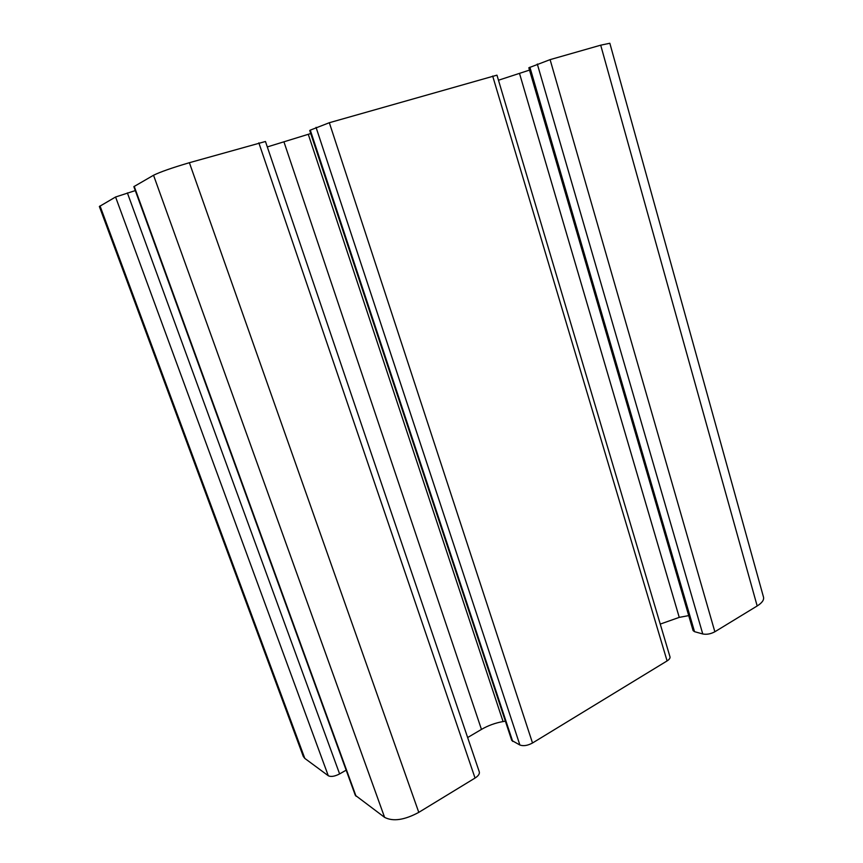 <?xml version="1.0" encoding="UTF-8"?>
<svg xmlns="http://www.w3.org/2000/svg" width="863" height="863" viewBox="0 0 863 863"><rect width="100%" height="100%" fill="white"/><g stroke="black" fill="none" stroke-linecap="round" stroke-linejoin="round"><path stroke-width="1.29" d="M763.518 597.185C764.143 599.968 762.029 602.903 757.175 605.966L714.855 631.77C710.702 633.992 706.668 634.726 702.762 633.971L694.521 631.673L693.097 630.605L528.836 67.778L550.098 59.633L600.702 45.178L609.839 43.258L763.518 597.185M688.717 615.61L679.246 617.379L660.249 624.089M669.979 656.808C670.281 658.124 669.31 659.494 667.088 660.918L532.514 743C527.638 745.621 523.431 746.29 519.893 745.017L511.759 740.432L309.731 130.518L310.281 130.14L329.332 122.719L496.969 75.157L669.979 656.808M505.384 721.177L503.075 721.565C495.362 722.914 488.156 725.524 481.457 729.408L467.649 737.541M479.299 771.889C479.763 773.863 478.35 775.913 475.049 778.048L418.782 812.363C404.445 820.087 393.043 821.749 384.596 817.358L355.297 795.276L133.862 186.645L153.538 175.254C160.087 172.007 172.028 167.821 189.385 162.708L265.459 141.489L479.299 771.889M346.16 770.174L339.612 773.917C334.682 776.452 330.896 777.056 328.274 775.729L304.812 758.404L303.301 756.452L99.364 206.505L115.577 197.001L135.297 190.594M310.734 133.549L267.303 146.926M529.504 70.097L498.48 80.227M304.812 758.404L100.022 205.912M328.274 775.729L115.577 197.001M339.612 773.917L127.379 192.902M356.063 796.269L134.207 186.332M384.596 817.358L153.538 175.254M418.782 812.363L189.385 162.708M475.049 778.048L258.835 142.859M481.457 729.408L284.024 142.104M503.075 721.565L308.307 134.391M512.687 741.414L310.281 130.14M519.893 745.017L316.041 127.336M532.514 743L329.332 122.719M667.088 660.918L492.676 76.041M679.246 617.379L519.537 73.517M694.521 631.673L529.893 67.195M702.762 633.971L537.315 64.035M714.855 631.77L550.098 59.633M757.175 605.966L600.702 45.178"/></g></svg>
